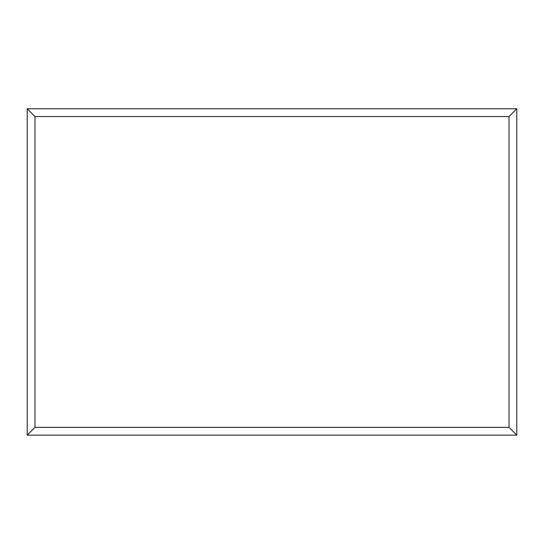 <?xml version="1.0" encoding="UTF-8"?>
<svg xmlns="http://www.w3.org/2000/svg" width="544" height="544" viewBox="0 0 544 544"><rect width="100%" height="100%" fill="white"/><g stroke="black" fill="none" stroke-linecap="round" stroke-linejoin="round"><path stroke-width="0.82" d="M516.8 435.159L27.2 435.159L27.2 108.759L516.8 108.759L516.8 435.159L509.028 427.387L509.028 116.532L516.8 108.759M27.2 435.159L34.972 427.387L509.028 427.387M509.028 116.532L34.972 116.532L27.2 108.759M412.039 435.159L132.022 435.159M34.972 116.532L34.972 427.387"/></g></svg>
